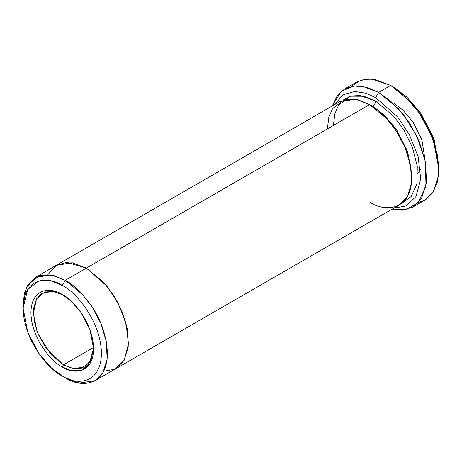 <?xml version="1.0" encoding="UTF-8"?>
<svg xmlns="http://www.w3.org/2000/svg" width="462" height="462" viewBox="0 0 462 462"><rect width="100%" height="100%" fill="white"/><g stroke="black" fill="none" stroke-linecap="round" stroke-linejoin="round"><path stroke-width="0.69" d="M63.473 364.824L45.582 347.701L37.087 331.595L33.345 313.323L36.567 298.839L44.831 291.938L54.395 291.62L62.878 294.906L53.055 291.372L42.169 293.133L36.556 298.856L33.564 308.558L34.142 321.073L38.103 334.159L51.103 354.62L63.473 364.824L93.578 347.441L63.473 364.824L73.516 368.636L84.777 366.938L91.008 360.054L93.595 348.117L89.859 362.069L81.358 368.358L71.818 368.283L63.473 364.824L62.266 366.915L63.473 364.824M62.266 294.548C53.101 287.797 31.358 286.105 30.931 312.635C31.358 339.668 53.101 363.074 62.266 366.915C53.101 363.074 31.358 339.668 30.931 312.635C31.358 286.105 53.101 287.797 62.266 294.548C71.431 298.383 93.174 321.795 93.601 348.822C93.174 375.358 71.431 373.66 62.266 366.915L71.038 370.53L81.069 370.53L89.917 363.721L93.601 348.822L89.917 329.666L81.069 312.635L71.044 301.057L62.266 294.548M438.9 168.948L438.9 165.471L433.581 137.843L420.824 113.282L406.358 96.581L393.705 87.191L390.69 85.447L404.192 95.467L419.617 113.282L433.229 139.478L438.9 168.948L437.283 182.317L432.738 192.625L426.062 199.365L418.214 202.708M375.623 97.626L397.626 116.926L409.349 134.54L418.133 156.63L420.732 179.112L415.996 196.581L405.954 206.017L393.982 208.102L405.954 206.017L415.996 196.581L420.732 179.112L418.133 156.63L409.349 134.54L397.626 116.926L375.623 97.626L365.869 93.226L354.712 91.476L343.393 94.623L334.326 104.776L343.393 94.623L354.712 91.476L365.869 93.226L375.623 97.626L378.638 92.406L375.623 97.626M391.961 209.263L405.463 209.817L418.156 202.772L425.976 185.949L425.398 161.527L416.718 135.92L403.719 115.015L390.326 100.814L378.638 92.406L398.429 108.743L409.424 123.008L419.23 141.476L425.566 162.41L426.495 182.432L421.702 197.961L412.728 207.12L402.356 210.233L391.961 209.263M62.266 285.504C73.724 290.298 100.901 319.56 101.432 353.343C100.901 386.509 73.724 384.39 62.266 375.958L65.281 377.697C77.616 386.775 106.884 389.062 107.461 353.343C106.451 335.239 100.826 319.005 90.587 304.637C81.046 291.984 72.609 283.87 65.281 280.284L62.266 285.504C50.808 277.073 23.637 274.954 23.1 308.119C23.637 341.897 50.808 371.159 62.266 375.958C73.724 384.39 100.901 386.509 101.432 353.343C100.901 319.56 73.724 290.298 62.266 285.504L65.281 280.284L82.594 294.577L92.215 307.057L100.797 323.215L106.335 341.534L107.149 359.049L102.957 372.638L95.103 380.648L79.337 383.027L65.281 377.697L62.266 375.958L51.299 367.816L38.768 353.343L27.708 332.062L23.1 308.119L27.708 289.495L38.768 280.983L51.299 280.983L62.266 285.504M333.443 124.971L334.834 113.86L338.548 105.18L350.45 96.194L363.883 96.252L375.623 101.103L393.768 116.314L403.759 129.764L412.364 147.095L417.296 166.297L416.868 183.847L411.244 196.471L402.287 202.951L411.244 196.471L416.868 183.847L417.296 166.297L412.364 147.095L403.759 129.764L393.768 116.314L375.623 101.103C375.433 103.315 374.428 105.053 372.615 106.324L383.807 114.674L396.587 129.626L407.657 151.576L411.752 175.86L407.657 151.576L396.587 129.626L383.807 114.674L372.615 106.324C374.428 105.053 375.433 103.315 375.623 101.103L360.014 95.547L351.241 95.992L342.937 100.156M371.136 105.503L372.615 106.324L371.136 105.503M327.419 128.448L328.805 117.342L332.524 108.657L344.427 99.677L357.854 99.728L369.6 104.585L65.281 280.284L86.371 268.11L103.69 282.397L113.305 294.877L121.887 311.042L127.431 329.36L128.245 346.875L124.053 360.464L116.199 368.474L124.047 360.458L128.24 346.875L127.431 329.36L121.887 311.042L113.305 294.883L103.69 282.397L86.371 268.11L369.6 104.585L355.538 99.249L339.772 101.628L56.543 265.148L72.309 262.774L86.371 268.104L72.124 262.739L56.191 265.361L72.309 262.774L86.371 268.11L106.849 286.053L117.77 302.414L125.987 322.955L128.482 343.913L124.163 360.268L114.865 369.178L103.725 371.223L114.865 369.178L124.163 360.273L128.488 343.913L125.987 322.961L117.77 302.414L106.849 286.053L86.371 268.104L66.938 262.364L56.404 265.234L47.927 274.578M412.728 207.12L424.78 200.162L433.754 191.002L438.548 175.473L437.618 155.451L431.283 134.517L421.477 116.049L410.481 101.784L390.69 85.447L378.638 92.406L390.69 85.447L374.624 79.354L365.54 79.106L356.6 82.074L344.548 89.027L353.488 86.065L362.572 86.313L378.638 92.406L367.203 87.393L354.106 85.99L341.256 91.337L332.305 105.937L337.329 95.53L344.548 89.027M95.103 380.648L115.841 368.676M116.199 368.474L399.428 204.955L407.282 196.945L411.475 183.356L410.66 165.841L405.116 147.522L396.535 131.358L386.919 118.878L369.6 104.585C376.934 108.166 385.366 116.285 394.912 128.938C405.145 143.307 410.77 159.546 411.781 177.645C411.209 213.369 381.941 211.082 369.6 202.004M351.114 86.481L360.851 80.163L371.54 78.973L390.69 85.447L393.705 87.191L406.589 96.789L421.298 113.97L434.066 139.195L438.877 167.169M23.129 306.427L26.282 287.913L35.453 277.333L51.218 274.954L65.281 280.284L53.471 275.416L39.975 275.416L28.061 284.58L24.399 293.399L23.1 304.637L23.1 308.119M420.466 169.156L417.804 173.562M65.281 377.697L62.266 375.958M393.705 103.193L402.754 109.962L413.074 122.124L421.927 139.957L424.988 159.511M393.705 87.191L390.69 85.447M35.453 277.333L56.543 265.153"/></g></svg>
